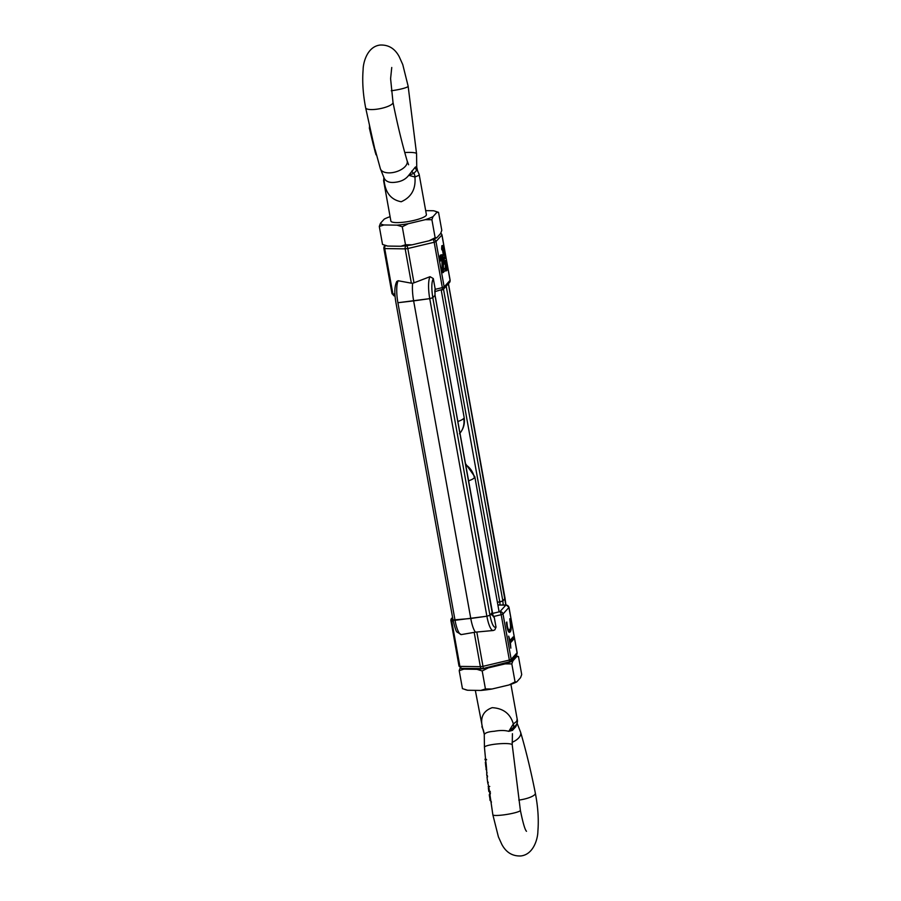 <?xml version="1.0" encoding="UTF-8"?>
<svg xmlns="http://www.w3.org/2000/svg" width="901" height="901" viewBox="0 0 901 901"><rect width="100%" height="100%" fill="white"/><g stroke="black" fill="none" stroke-linecap="round" stroke-linejoin="round"><path stroke-width="1.35" d="M373.104 141.389L376.1 154.871M419.145 174.298L417.659 171.066A5.474 4.73 143.8 0 0 416.78 170.188L413.897 173.375A5.474 4.133 90.5 0 1 414.922 177.013L418.762 175.391L419.145 174.298L426.398 214.663A18.043 3.581 169.8 0 1 426.004 215.632A18.043 3.581 169.8 0 1 407.049 221.747A18.043 3.581 169.8 0 1 390.876 221.049L383.612 180.696L383.882 177.711M384.164 178.24A5.474 5.316 -119.7 0 0 384.141 180.943L384.288 178.443C386.202 181.765 389.93 183.038 395.46 182.239C401.283 181.585 405.709 179.276 408.727 175.312L414.922 177.013C415.969 188.996 411.385 197.24 401.204 201.745C391.192 199.853 385.504 192.927 384.141 180.943L384.04 179.828M384.288 178.443L380.368 168.701L375.165 149.757M376.01 153.012L375.818 154.386M391.744 67.485L390.595 78.657L393.005 102.376A13.943 3.66 168.8 0 1 376.562 109.235A13.943 3.66 168.8 0 1 365.648 107.793L372.935 140.838L370.334 131.929L370.897 131.85M411.802 170.987A5.474 4.539 6.4 0 0 413.897 173.375L408.727 175.312L415.215 167.214A5.474 5.124 -69.9 0 0 416.78 170.188L416.667 166.539L415.215 167.214M404.774 152.539A13.943 2.219 175 0 1 416.555 153.722L416.746 167.282L417.659 171.066M369.444 125.892L370.334 131.929M372.248 140.139L372.383 140.916L372.248 140.139M373.251 142.155L373.059 141.401M375.469 153.08L372.575 141.457M497.893 605.022L505.821 605.134A2.737 1.87 -89.2 0 1 506.328 605.033A2.737 1.87 -89.2 0 1 507.072 605.269M443.495 289.142L499.785 601.947L497.397 602.285L502.848 601.001L499.785 601.947A3.052 0.743 -97.3 0 1 499.909 604.943M452.662 617.917A2.737 1.87 90.8 0 0 451.739 621.026L453.237 621.048M492.892 615.315L493.939 616.419L501.193 614.696A2.737 0.721 -103.4 0 0 499.909 611.678L492.329 613.48M482.643 668.587A2.737 1.87 -89.2 0 1 482.136 668.688A2.737 1.87 -89.2 0 1 480.357 666.672L459.904 666.391A2.737 1.87 90.8 0 0 461.684 668.407L482.801 668.61A2.737 0.721 76.6 0 1 482.643 668.587M509.02 662.325A2.737 0.721 -103.4 0 0 509.178 662.348A2.737 0.721 -103.4 0 0 509.358 660.073L482.981 666.335A2.737 0.721 76.6 0 1 482.801 668.61L510.574 661.514A2.737 2.59 42.1 0 1 509.29 662.269M510.112 628.875L509.099 632.052L510.146 631.916C509.031 633.212 507.961 631.477 506.925 626.713L506.373 622.546L506.835 622.028L507.331 626.161C508.096 629.506 508.874 630.644 509.673 629.562C510.563 628.864 510.743 626.657 510.214 622.918L509.775 618.773L510.676 622.715C511.464 627.738 511.284 630.813 510.146 631.916L509.527 632.299M507.714 629.934L509.673 629.562M508.682 636.129L509.966 640.465L513.176 636.928L513.604 639.327L510.405 642.875L510.844 648.146L508.682 636.129M503.209 604.988L502.848 601.001L504.977 598.332M474.185 632.367L475.39 632.13A19.687 4.798 -97.3 0 1 470.772 618.469L486.878 616.228A18.82 4.584 82.7 0 0 493.298 630.497L476.809 632.029L482.981 666.335L480.357 666.672L474.185 632.367L461.335 634.586A18.82 4.584 -97.3 0 1 455.039 620.305L486.878 616.228L489.953 615.27L492.07 612.601M453.124 619.978L470.772 618.469L413.638 300.889L397.904 302.725A18.82 4.584 -97.3 0 1 398.186 280.752L396.8 281.45C394.525 286 394.233 293.039 395.922 302.556L453.057 620.125L455.039 620.305L397.904 302.725L429.743 298.648L413.638 300.889A19.687 4.798 82.7 0 1 412.624 283.241L413.987 282.835L407.815 248.53L434.181 242.256A2.737 0.721 -103.4 0 0 433.066 239.373M442.008 289.885A2.737 0.721 -103.4 0 0 442.166 289.908A2.737 0.721 -103.4 0 0 442.346 287.633L435.093 289.356L435.093 288.511L434.98 295.291L432.807 297.702L429.743 298.648L486.878 616.228L489.953 615.27L492.115 612.871C492.746 615.946 493.455 617.388 494.232 617.208L493.939 616.419M494.232 617.208L496.023 627.152L494.852 629.833L493.298 630.497M513.604 639.327L512.556 639.462L509.831 642.481M512.275 637.919L512.556 639.462M476.809 632.029L475.39 632.13M435.093 288.511L433.302 278.555C431.523 281.957 431.365 288.343 432.807 297.702L434.98 295.291L493.027 615.574L491.687 614.887M435.093 289.356L434.89 290.077M394.942 293.985L392.892 293.951A2.737 1.87 90.8 0 0 394.672 295.967L395.066 295.967M406.689 245.635A2.737 0.721 76.6 0 1 407.815 248.53L405.18 248.867A2.737 1.87 -89.2 0 1 406.182 245.691M385.617 245.5A2.737 1.87 90.8 0 0 384.727 248.586L405.18 248.867L411.352 283.173L398.186 280.752M442.008 265.333L442.143 272.699L443.191 272.564L442.965 258.711L441.918 258.846L442.008 265.333L443.055 265.198M440.747 256.762L441.918 258.846M440.454 255.062C439.801 255.884 439.688 257.855 440.139 260.963L441.186 260.828C440.747 257.72 440.848 255.749 441.513 254.927L440.454 255.062L441.513 254.927C442.177 254.251 442.819 255.343 443.427 258.215L443.45 269.996L445.195 268.059L443.438 268.971M442.447 249.791L443.461 255.456L444.52 255.321L443.168 247.809L442.898 249.723L441.85 249.859L441.648 248.755L441.839 245.725L443.055 245.421L444.52 255.321M445.218 262.878L445.545 269.962L443.191 272.564M445.252 270.277L445.353 270.953L446.4 270.818L446.265 262.743L445.398 262.855M444.373 260.671L444.182 264.117L445.24 263.982L445.421 260.535L444.373 260.671L445.623 260.412L446.536 262.45L446.547 269.331L447.572 268.194L446.558 268.329M443.461 258.429L444.238 259.308L445.894 257.472L445.725 256.515L444.666 256.65L443.405 258.058M433.302 278.555L430.036 276.686L413.987 282.835M496.023 627.152C493.816 628.155 491.788 624.19 489.953 615.27L432.807 297.702L429.743 298.648A18.82 4.584 -97.3 0 1 430.036 276.686M442.965 258.711L441.805 256.627L441.186 260.828M442.898 249.723L442.695 248.62L441.648 248.755M442.695 248.62L442.898 245.59L441.839 245.725M447.572 268.194L447.774 269.309L446.4 270.818M446.265 262.743L445.59 261.527L445.24 263.982M444.238 259.308L443.596 259.387M445.725 256.515L444.058 258.35M411.352 283.173L412.624 283.241M446.198 286.158L502.848 601.001L505.078 598.444L505.934 605.033M475.323 690.357L482.553 727.884C479.918 717.658 483.139 710.923 492.194 707.668C503.321 708.321 510.371 713.75 513.333 723.953L516.96 721.172L516.859 720.057M515.822 725.44A5.474 4.336 -160.3 0 0 515.868 726.6L512.455 730.373A5.474 5.316 126.7 0 1 513.514 727.073A5.474 3.548 47.6 0 0 513.333 723.953L508.772 731.342C504.853 730.238 500.01 730.215 494.244 731.274C488.646 731.668 485.346 732.727 484.333 734.461L482.553 727.884A5.474 4.73 -36.2 0 0 483.341 729.934L481.855 726.702M486.022 759.115L485.087 759.092L486.653 759.757M485.391 762.19L485.954 762.122L486.461 767.303L485.335 762.212L485.909 767.37M486.54 768.339L486.135 769.691L486.54 768.339M486.63 769.251L486.833 775.682M487.002 777.022L487.632 782.192M487.723 782.879L488.747 786.449L488.173 786.539L489.75 786.472M489.423 791.382L488.725 790.774L488.342 787.823L488.928 787.733L492.858 814.819A13.943 1.858 -9.2 0 0 503.524 814.909A13.943 1.858 -9.2 0 0 520.384 810.348C522.918 822.793 524.956 829.787 526.488 831.308M512.455 730.373L508.772 731.342L515.203 726.06C516.892 724.213 517.625 722.287 517.388 720.304L510.912 684.332M516.904 723.807L515.868 726.6M490.741 799.851L490.11 800.55L489.896 799.108L491.45 802.115M490.718 799.716L490.144 799.795L489.434 795.91L489.266 794.671L490.009 795.155M489.986 795.009L490.448 792.869M488.376 787.812L488.826 791.483L490.302 791.416M486.99 772.495L486.686 774.578M485.571 763.834L485.695 765.715M485.718 759.734L485.087 759.092M488.252 667.889A28.798 5.71 169.8 0 1 482.497 668.756A28.798 5.71 169.8 0 1 476.989 669.33L482.193 670.952L488.252 667.889L505.202 663.868L511.824 663.902L515.057 681.911L508.997 684.963L492.047 688.995A28.798 5.71 169.8 0 1 480.785 690.436L467.653 690.256A28.798 5.71 169.8 0 1 466.166 689.884L464.848 689.468M511.824 663.902L512.962 660.782L516.769 656.57L518.469 656.547L521.713 674.556L520.564 677.676L516.769 681.888A28.798 5.71 169.8 0 1 508.997 684.963M467.653 690.256L462.45 688.634L459.206 670.637L463.846 669.15L476.989 669.33M482.193 670.952L485.436 688.961L480.785 690.436M492.047 688.995L485.436 688.961M516.769 681.888L515.057 681.911M518.469 656.547L516.07 655.714M460.355 667.506L459.206 670.637M463.846 669.15A28.798 5.71 169.8 0 1 461.38 668.384M512.962 660.782A28.798 5.71 169.8 0 1 505.202 663.868M515.8 655.725A28.798 5.71 169.8 0 1 516.769 656.57M400.866 246.255A28.798 5.71 -10.2 0 0 406.374 245.669A28.798 5.71 -10.2 0 0 412.129 244.813L405.506 244.768L400.866 246.255L387.723 246.074L382.531 244.453L379.287 226.444L383.927 224.968L397.071 225.149A28.798 5.71 -10.2 0 0 408.333 223.707L425.283 219.675A28.798 5.71 -10.2 0 0 433.043 216.6L436.85 212.388A28.798 5.71 -10.2 0 0 434.834 211.116A28.798 5.71 -10.2 0 0 433.347 210.744L425.677 210.643M390.088 216.668A28.798 5.71 -10.2 0 0 384.231 219.112L380.436 223.324A28.798 5.71 -10.2 0 0 383.927 224.968M425.283 219.675L431.906 219.72L435.138 237.729L429.079 240.781L412.129 244.813M405.506 244.768L402.274 226.759L408.333 223.707M397.071 225.149L402.274 226.759M380.436 223.324L379.287 226.444M429.079 240.781A28.798 5.71 -10.2 0 0 436.839 237.695L440.645 233.494L441.794 230.363L438.55 212.366L436.152 211.532M436.85 212.388L438.55 212.366M431.906 219.72L433.043 216.6M436.839 237.695L435.138 237.729M384.93 245.286L386.247 245.703A28.798 5.71 -10.2 0 0 387.723 246.074M459.893 433.257A19.281 18.302 -137.9 0 0 463.711 418.458A19.281 3.818 -10.2 0 0 464.139 417.411L441.231 290.122M457.787 421.544A19.281 3.818 -10.2 0 0 463.711 418.458M408.592 164.759L407.139 160.874A13.943 7.377 163.7 0 1 391.89 172.688A13.943 7.377 163.7 0 1 380.368 168.701M391.282 90.753A13.943 1.858 170.8 0 1 391.259 90.753A13.943 1.858 170.8 0 0 408.142 86.181L402.77 64.613L399.211 56.662C394.875 48.541 388.511 44.667 380.121 45.05C366.921 46.57 363.08 63.397 363.126 69.636C362.157 81.293 362.99 94.008 365.648 107.793M505.821 605.134L499.909 611.678A2.737 2.59 42.1 0 1 503.006 613.986L508.93 607.432A2.737 2.59 -137.9 0 0 505.821 605.134M452.561 617.331L450.86 620.789L451.739 621.026L459.904 666.391L459.026 666.154L450.928 620.643A2.737 2.59 42.1 0 1 452.64 617.759M516.487 654.971A2.737 2.59 -137.9 0 0 517.084 652.797L511.171 659.352A2.737 2.59 42.1 0 1 510.574 661.514L516.487 654.971L517.151 652.651L508.862 607.161M503.006 613.986L511.171 659.352L509.358 660.073L501.193 614.696L503.006 613.986M517.039 652.538L508.986 607.285L506.328 605.033L497.87 604.92M505.844 605.022L448.371 283.747M434.721 291.676L443.562 289.075L449.475 282.531A2.737 2.59 -137.9 0 0 450.072 280.357L444.159 286.912A2.737 2.59 42.1 0 1 442.278 289.829M433.449 239.227A2.737 2.59 42.1 0 1 435.994 241.536L441.918 234.992A2.737 2.59 -137.9 0 0 440.769 233.201M385.132 245.342L383.916 248.203A2.737 2.59 42.1 0 1 385.358 245.421M444.159 286.912L442.346 287.633L434.181 242.256L435.994 241.536L444.159 286.912M441.85 234.722L450.14 280.211L449.475 282.531M450.027 280.098L441.974 234.846L440.826 233.066M392.014 293.715L383.849 248.349L384.727 248.586L392.892 293.951L392.014 293.715L394.672 295.967M446.322 266.527L445.274 266.662M465.535 464.612A19.281 18.302 42.1 0 1 474.388 477.8A19.281 3.818 169.8 0 1 468.464 480.897M465.31 463.384L474.816 476.764A19.281 3.818 169.8 0 1 474.388 477.8M484.254 734.36L484.445 747.278A13.943 2.219 -5 0 1 494.728 744.226A13.943 2.219 -5 0 1 512.23 744.868L520.384 810.348M518.785 800.088A13.943 3.66 -11.2 0 0 518.908 800.077A13.943 3.66 -11.2 0 0 535.352 793.207C538.01 806.992 538.843 819.707 537.874 831.364C537.92 837.603 534.079 854.43 520.879 855.95C512.478 856.322 506.114 852.459 501.801 844.35L498.411 836.871L492.858 814.819M512.061 742.334A13.943 7.377 -16.3 0 0 520.632 732.299L517.118 723.289M459.465 433.753C463.542 429.022 465.096 423.583 464.139 417.411M373.194 141.941L372.856 140.567M416.555 153.722L408.142 86.181M393.005 102.376C397.172 123.381 401.88 142.887 407.139 160.874M372.327 140.714L369.309 127.796M373.51 145.478L372.665 142.076M459.026 666.154L461.684 668.407M461.335 634.586L457.066 632.074C456.266 631.928 454.926 627.941 453.057 620.125M492.183 612.725L435.037 295.145L434.856 290.145M505.078 598.444L448.439 283.669M474.816 476.764L499.12 611.869M484.445 747.278L485.549 759.07M485.616 759.78L485.864 762.133M486.292 766.188L486.574 768.778M487.362 775.615L487.52 776.955M488.151 782.124L488.241 782.811M488.714 786.483L488.871 787.744M470.142 668.519L470.266 669.24M484.254 733.718L483.341 729.934M512.421 733.696L512.23 744.868M535.352 793.207C531.038 771.447 526.139 751.141 520.632 732.299M486.011 768.632L486.101 769.522M485.076 759.847L485.008 759.138M434.834 211.116L436.242 211.566"/></g></svg>
